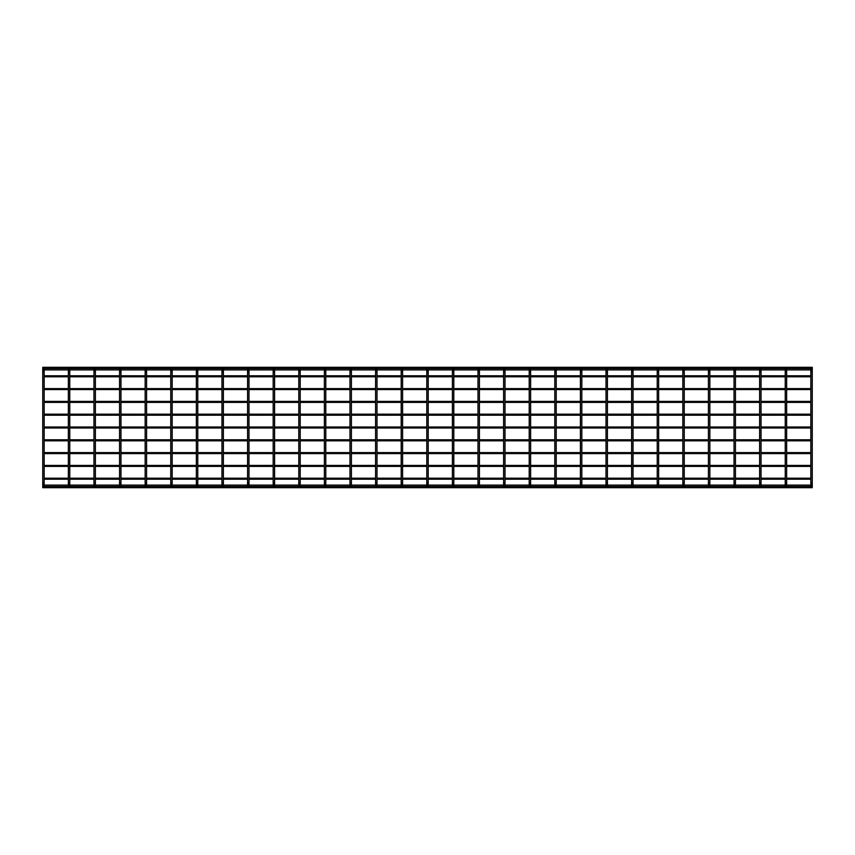 <?xml version="1.0" encoding="UTF-8"?>
<svg xmlns="http://www.w3.org/2000/svg" width="855" height="855" viewBox="0 0 855 855"><rect width="100%" height="100%" fill="white"/><g stroke="black" fill="none" stroke-linecap="round" stroke-linejoin="round"><path stroke-width="1.28" d="M42.75 369.189L42.75 371.754L44.161 371.754L44.161 485.811M42.75 485.811L42.75 483.246L44.161 483.246M69.052 369.894A0.705 0.705 0 0 0 69.757 369.189A0.705 0.705 0 0 0 69.052 368.484M69.757 483.246L68.357 483.246L68.357 371.754L69.757 371.754L69.757 485.811A0.705 0.705 0 0 0 69.052 485.106M69.052 486.516A0.705 0.705 0 0 0 69.757 485.811M94.659 369.894A0.705 0.705 0 0 0 95.365 369.189A0.705 0.705 0 0 0 94.659 368.484M95.365 483.246L93.954 483.246L93.954 371.754L95.365 371.754L95.365 485.811A0.705 0.705 0 0 0 94.659 485.106M94.659 486.516A0.705 0.705 0 0 0 95.365 485.811M120.266 369.894A0.705 0.705 0 0 0 120.972 369.189A0.705 0.705 0 0 0 120.266 368.484M120.972 483.246L119.561 483.246L119.561 371.754L120.972 371.754L120.972 485.811A0.705 0.705 0 0 0 120.266 485.106M120.266 486.516A0.705 0.705 0 0 0 120.972 485.811M145.863 369.894A0.705 0.705 0 0 0 146.568 369.189A0.705 0.705 0 0 0 145.863 368.484M146.568 483.246L145.158 483.246L145.158 371.754L146.568 371.754L146.568 485.811A0.705 0.705 0 0 0 145.863 485.106M145.863 486.516A0.705 0.705 0 0 0 146.568 485.811M171.47 369.894A0.705 0.705 0 0 0 172.176 369.189A0.705 0.705 0 0 0 171.47 368.484M172.176 483.246L170.765 483.246L170.765 371.754L172.176 371.754L172.176 485.811A0.705 0.705 0 0 0 171.47 485.106M171.47 486.516A0.705 0.705 0 0 0 172.176 485.811M197.078 369.894A0.705 0.705 0 0 0 197.772 369.189A0.705 0.705 0 0 0 197.078 368.484M197.772 483.246L196.372 483.246L196.372 371.754L197.772 371.754L197.772 485.811A0.705 0.705 0 0 0 197.078 485.106M197.078 486.516A0.705 0.705 0 0 0 197.772 485.811M222.674 369.894A0.705 0.705 0 0 0 223.379 369.189A0.705 0.705 0 0 0 222.674 368.484M223.379 483.246L221.969 483.246L221.969 371.754L223.379 371.754L223.379 485.811A0.705 0.705 0 0 0 222.674 485.106M222.674 486.516A0.705 0.705 0 0 0 223.379 485.811M248.281 369.894A0.705 0.705 0 0 0 248.987 369.189A0.705 0.705 0 0 0 248.281 368.484M248.987 483.246L247.576 483.246L247.576 371.754L248.987 371.754L248.987 485.811A0.705 0.705 0 0 0 248.281 485.106M248.281 486.516A0.705 0.705 0 0 0 248.987 485.811M273.878 369.894A0.705 0.705 0 0 0 274.583 369.189A0.705 0.705 0 0 0 273.878 368.484M274.583 483.246L273.173 483.246L273.173 371.754L274.583 371.754L274.583 485.811A0.705 0.705 0 0 0 273.878 485.106M273.878 486.516A0.705 0.705 0 0 0 274.583 485.811M299.485 369.894A0.705 0.705 0 0 0 300.191 369.189A0.705 0.705 0 0 0 299.485 368.484M300.191 483.246L298.78 483.246L298.78 371.754L300.191 371.754L300.191 485.811A0.705 0.705 0 0 0 299.485 485.106M299.485 486.516A0.705 0.705 0 0 0 300.191 485.811M325.092 369.894A0.705 0.705 0 0 0 325.787 369.189A0.705 0.705 0 0 0 325.092 368.484M325.787 483.246L324.387 483.246L324.387 371.754L325.787 371.754L325.787 485.811A0.705 0.705 0 0 0 325.092 485.106M325.092 486.516A0.705 0.705 0 0 0 325.787 485.811M350.689 369.894A0.705 0.705 0 0 0 351.394 369.189A0.705 0.705 0 0 0 350.689 368.484M351.394 483.246L349.984 483.246L349.984 371.754L351.394 371.754L351.394 485.811A0.705 0.705 0 0 0 350.689 485.106M350.689 486.516A0.705 0.705 0 0 0 351.394 485.811M376.296 369.894A0.705 0.705 0 0 0 377.002 369.189A0.705 0.705 0 0 0 376.296 368.484M377.002 483.246L375.591 483.246L375.591 371.754L377.002 371.754L377.002 485.811A0.705 0.705 0 0 0 376.296 485.106M376.296 486.516A0.705 0.705 0 0 0 377.002 485.811M401.893 369.894A0.705 0.705 0 0 0 402.598 369.189A0.705 0.705 0 0 0 401.893 368.484M402.598 483.246L401.198 483.246L401.198 371.754L402.598 371.754L402.598 485.811A0.705 0.705 0 0 0 401.893 485.106M401.893 486.516A0.705 0.705 0 0 0 402.598 485.811M427.5 369.894A0.705 0.705 0 0 0 428.205 369.189A0.705 0.705 0 0 0 427.5 368.484M428.205 483.246L426.795 483.246L426.795 371.754L428.205 371.754L428.205 485.811A0.705 0.705 0 0 0 427.5 485.106M427.5 486.516A0.705 0.705 0 0 0 428.205 485.811M453.107 369.894A0.705 0.705 0 0 0 453.802 369.189A0.705 0.705 0 0 0 453.107 368.484M453.802 483.246L452.402 483.246L452.402 371.754L453.802 371.754L453.802 485.811A0.705 0.705 0 0 0 453.107 485.106M453.107 486.516A0.705 0.705 0 0 0 453.802 485.811M478.704 369.894A0.705 0.705 0 0 0 479.409 369.189A0.705 0.705 0 0 0 478.704 368.484M479.409 483.246L477.998 483.246L477.998 371.754L479.409 371.754L479.409 485.811A0.705 0.705 0 0 0 478.704 485.106M478.704 486.516A0.705 0.705 0 0 0 479.409 485.811M504.311 369.894A0.705 0.705 0 0 0 505.016 369.189A0.705 0.705 0 0 0 504.311 368.484M505.016 483.246L503.606 483.246L503.606 371.754L505.016 371.754L505.016 485.811A0.705 0.705 0 0 0 504.311 485.106M504.311 486.516A0.705 0.705 0 0 0 505.016 485.811M529.908 369.894A0.705 0.705 0 0 0 530.613 369.189A0.705 0.705 0 0 0 529.908 368.484M530.613 483.246L529.213 483.246L529.213 371.754L530.613 371.754L530.613 485.811A0.705 0.705 0 0 0 529.908 485.106M529.908 486.516A0.705 0.705 0 0 0 530.613 485.811M555.515 369.894A0.705 0.705 0 0 0 556.22 369.189A0.705 0.705 0 0 0 555.515 368.484M556.22 483.246L554.81 483.246L554.81 371.754L556.22 371.754L556.22 485.811A0.705 0.705 0 0 0 555.515 485.106M555.515 486.516A0.705 0.705 0 0 0 556.22 485.811M581.122 369.894A0.705 0.705 0 0 0 581.827 369.189A0.705 0.705 0 0 0 581.122 368.484M581.827 483.246L580.417 483.246L580.417 371.754L581.827 371.754L581.827 485.811A0.705 0.705 0 0 0 581.122 485.106M581.122 486.516A0.705 0.705 0 0 0 581.827 485.811M606.719 369.894A0.705 0.705 0 0 0 607.424 369.189A0.705 0.705 0 0 0 606.719 368.484M607.424 483.246L606.013 483.246L606.013 371.754L607.424 371.754L607.424 485.811A0.705 0.705 0 0 0 606.719 485.106M606.719 486.516A0.705 0.705 0 0 0 607.424 485.811M632.326 369.894A0.705 0.705 0 0 0 633.031 369.189A0.705 0.705 0 0 0 632.326 368.484M633.031 483.246L631.621 483.246L631.621 371.754L633.031 371.754L633.031 485.811A0.705 0.705 0 0 0 632.326 485.106M632.326 486.516A0.705 0.705 0 0 0 633.031 485.811M657.923 369.894A0.705 0.705 0 0 0 658.628 369.189A0.705 0.705 0 0 0 657.923 368.484M658.628 483.246L657.228 483.246L657.228 371.754L658.628 371.754L658.628 485.811A0.705 0.705 0 0 0 657.923 485.106M657.923 486.516A0.705 0.705 0 0 0 658.628 485.811M683.53 369.894A0.705 0.705 0 0 0 684.235 369.189A0.705 0.705 0 0 0 683.53 368.484M684.235 483.246L682.824 483.246L682.824 371.754L684.235 371.754L684.235 485.811A0.705 0.705 0 0 0 683.53 485.106M683.53 486.516A0.705 0.705 0 0 0 684.235 485.811M709.137 369.894A0.705 0.705 0 0 0 709.842 369.189A0.705 0.705 0 0 0 709.137 368.484M709.842 483.246L708.432 483.246L708.432 371.754L709.842 371.754L709.842 485.811A0.705 0.705 0 0 0 709.137 485.106M709.137 486.516A0.705 0.705 0 0 0 709.842 485.811M734.734 369.894A0.705 0.705 0 0 0 735.439 369.189A0.705 0.705 0 0 0 734.734 368.484M735.439 483.246L734.028 483.246L734.028 371.754L735.439 371.754L735.439 485.811A0.705 0.705 0 0 0 734.734 485.106M734.734 486.516A0.705 0.705 0 0 0 735.439 485.811M760.341 369.894A0.705 0.705 0 0 0 761.046 369.189A0.705 0.705 0 0 0 760.341 368.484M761.046 483.246L759.635 483.246L759.635 371.754L761.046 371.754L761.046 485.811A0.705 0.705 0 0 0 760.341 485.106M760.341 486.516A0.705 0.705 0 0 0 761.046 485.811M785.948 369.894A0.705 0.705 0 0 0 786.643 369.189A0.705 0.705 0 0 0 785.948 368.484M786.643 483.246L785.243 483.246L785.243 371.754L786.643 371.754L786.643 485.811A0.705 0.705 0 0 0 785.948 485.106M785.948 486.516A0.705 0.705 0 0 0 786.643 485.811M812.25 371.754L812.25 483.246L810.839 483.246L810.839 371.754L812.25 371.754L812.25 369.189A0.705 0.705 0 0 0 811.545 368.484M811.545 486.516A0.705 0.705 0 0 0 812.25 485.811L812.25 483.246M812.25 367.308L812.25 369.894L42.75 369.894L42.75 367.308L812.25 367.308M812.25 426.998L812.25 428.002M810.839 428.002L786.643 428.002M785.243 428.002L761.046 428.002M759.635 428.002L735.439 428.002M734.028 428.002L709.842 428.002M708.432 428.002L684.235 428.002M682.824 428.002L658.628 428.002M657.228 428.002L633.031 428.002M631.621 428.002L607.424 428.002M606.013 428.002L581.827 428.002M580.417 428.002L556.22 428.002M554.81 428.002L530.613 428.002M529.213 428.002L505.016 428.002M503.606 428.002L479.409 428.002M477.998 428.002L453.802 428.002M452.402 428.002L428.205 428.002M426.795 428.002L402.598 428.002M401.198 428.002L377.002 428.002M375.591 428.002L351.394 428.002M349.984 428.002L325.787 428.002M324.387 428.002L300.191 428.002M298.78 428.002L274.583 428.002M273.173 428.002L248.987 428.002M247.576 428.002L223.379 428.002M221.969 428.002L197.772 428.002M196.372 428.002L172.176 428.002M170.765 428.002L146.568 428.002M145.158 428.002L120.972 428.002M119.561 428.002L95.365 428.002M93.954 428.002L69.757 428.002M68.357 428.002L44.161 428.002M42.75 428.002L42.75 426.998M812.25 414.194L812.25 415.199M810.839 415.199L786.643 415.199M785.243 415.199L761.046 415.199M759.635 415.199L735.439 415.199M734.028 415.199L709.842 415.199M708.432 415.199L684.235 415.199M682.824 415.199L658.628 415.199M657.228 415.199L633.031 415.199M631.621 415.199L607.424 415.199M606.013 415.199L581.827 415.199M580.417 415.199L556.22 415.199M554.81 415.199L530.613 415.199M529.213 415.199L505.016 415.199M503.606 415.199L479.409 415.199M477.998 415.199L453.802 415.199M452.402 415.199L428.205 415.199M426.795 415.199L402.598 415.199M401.198 415.199L377.002 415.199M375.591 415.199L351.394 415.199M349.984 415.199L325.787 415.199M324.387 415.199L300.191 415.199M298.78 415.199L274.583 415.199M273.173 415.199L248.987 415.199M247.576 415.199L223.379 415.199M221.969 415.199L197.772 415.199M196.372 415.199L172.176 415.199M170.765 415.199L146.568 415.199M145.158 415.199L120.972 415.199M119.561 415.199L95.365 415.199M93.954 415.199L69.757 415.199M68.357 415.199L44.161 415.199M42.75 415.199L42.75 414.194M812.25 401.401L812.25 402.395M810.839 402.395L786.643 402.395M785.243 402.395L761.046 402.395M759.635 402.395L735.439 402.395M734.028 402.395L709.842 402.395M708.432 402.395L684.235 402.395M682.824 402.395L658.628 402.395M657.228 402.395L633.031 402.395M631.621 402.395L607.424 402.395M606.013 402.395L581.827 402.395M580.417 402.395L556.22 402.395M554.81 402.395L530.613 402.395M529.213 402.395L505.016 402.395M503.606 402.395L479.409 402.395M477.998 402.395L453.802 402.395M452.402 402.395L428.205 402.395M426.795 402.395L402.598 402.395M401.198 402.395L377.002 402.395M375.591 402.395L351.394 402.395M349.984 402.395L325.787 402.395M324.387 402.395L300.191 402.395M298.78 402.395L274.583 402.395M273.173 402.395L248.987 402.395M247.576 402.395L223.379 402.395M221.969 402.395L197.772 402.395M196.372 402.395L172.176 402.395M170.765 402.395L146.568 402.395M145.158 402.395L120.972 402.395M119.561 402.395L95.365 402.395M93.954 402.395L69.757 402.395M68.357 402.395L44.161 402.395M42.75 402.395L42.75 401.401M812.25 388.598L812.25 389.591M810.839 389.591L786.643 389.591M785.243 389.591L761.046 389.591M759.635 389.591L735.439 389.591M734.028 389.591L709.842 389.591M708.432 389.591L684.235 389.591M682.824 389.591L658.628 389.591M657.228 389.591L633.031 389.591M631.621 389.591L607.424 389.591M606.013 389.591L581.827 389.591M580.417 389.591L556.22 389.591M554.81 389.591L530.613 389.591M529.213 389.591L505.016 389.591M503.606 389.591L479.409 389.591M477.998 389.591L453.802 389.591M452.402 389.591L428.205 389.591M426.795 389.591L402.598 389.591M401.198 389.591L377.002 389.591M375.591 389.591L351.394 389.591M349.984 389.591L325.787 389.591M324.387 389.591L300.191 389.591M298.78 389.591L274.583 389.591M273.173 389.591L248.987 389.591M247.576 389.591L223.379 389.591M221.969 389.591L197.772 389.591M196.372 389.591L172.176 389.591M170.765 389.591L146.568 389.591M145.158 389.591L120.972 389.591M119.561 389.591L95.365 389.591M93.954 389.591L69.757 389.591M68.357 389.591L44.161 389.591M42.75 389.591L42.75 388.598M812.25 375.794L812.25 376.788M810.839 376.788L786.643 376.788M785.243 376.788L761.046 376.788M759.635 376.788L735.439 376.788M734.028 376.788L709.842 376.788M708.432 376.788L684.235 376.788M682.824 376.788L658.628 376.788M657.228 376.788L633.031 376.788M631.621 376.788L607.424 376.788M606.013 376.788L581.827 376.788M580.417 376.788L556.22 376.788M554.81 376.788L530.613 376.788M529.213 376.788L505.016 376.788M503.606 376.788L479.409 376.788M477.998 376.788L453.802 376.788M452.402 376.788L428.205 376.788M426.795 376.788L402.598 376.788M401.198 376.788L377.002 376.788M375.591 376.788L351.394 376.788M349.984 376.788L325.787 376.788M324.387 376.788L300.191 376.788M298.78 376.788L274.583 376.788M273.173 376.788L248.987 376.788M247.576 376.788L223.379 376.788M221.969 376.788L197.772 376.788M196.372 376.788L172.176 376.788M170.765 376.788L146.568 376.788M145.158 376.788L120.972 376.788M119.561 376.788L95.365 376.788M93.954 376.788L69.757 376.788M68.357 376.788L44.161 376.788M42.75 376.788L42.75 375.794M812.25 486.516L812.25 487.692L42.75 487.692L42.75 485.106L812.25 485.106L812.25 486.516L42.75 486.516M812.25 478.212L812.25 479.206M810.839 479.206L786.643 479.206M785.243 479.206L761.046 479.206M759.635 479.206L735.439 479.206M734.028 479.206L709.842 479.206M708.432 479.206L684.235 479.206M682.824 479.206L658.628 479.206M657.228 479.206L633.031 479.206M631.621 479.206L607.424 479.206M606.013 479.206L581.827 479.206M580.417 479.206L556.22 479.206M554.81 479.206L530.613 479.206M529.213 479.206L505.016 479.206M503.606 479.206L479.409 479.206M477.998 479.206L453.802 479.206M452.402 479.206L428.205 479.206M426.795 479.206L402.598 479.206M401.198 479.206L377.002 479.206M375.591 479.206L351.394 479.206M349.984 479.206L325.787 479.206M324.387 479.206L300.191 479.206M298.78 479.206L274.583 479.206M273.173 479.206L248.987 479.206M247.576 479.206L223.379 479.206M221.969 479.206L197.772 479.206M196.372 479.206L172.176 479.206M170.765 479.206L146.568 479.206M145.158 479.206L120.972 479.206M119.561 479.206L95.365 479.206M93.954 479.206L69.757 479.206M68.357 479.206L44.161 479.206M42.75 479.206L42.75 478.212M812.25 465.409L812.25 466.403M810.839 466.403L786.643 466.403M785.243 466.403L761.046 466.403M759.635 466.403L735.439 466.403M734.028 466.403L709.842 466.403M708.432 466.403L684.235 466.403M682.824 466.403L658.628 466.403M657.228 466.403L633.031 466.403M631.621 466.403L607.424 466.403M606.013 466.403L581.827 466.403M580.417 466.403L556.22 466.403M554.81 466.403L530.613 466.403M529.213 466.403L505.016 466.403M503.606 466.403L479.409 466.403M477.998 466.403L453.802 466.403M452.402 466.403L428.205 466.403M426.795 466.403L402.598 466.403M401.198 466.403L377.002 466.403M375.591 466.403L351.394 466.403M349.984 466.403L325.787 466.403M324.387 466.403L300.191 466.403M298.78 466.403L274.583 466.403M273.173 466.403L248.987 466.403M247.576 466.403L223.379 466.403M221.969 466.403L197.772 466.403M196.372 466.403L172.176 466.403M170.765 466.403L146.568 466.403M145.158 466.403L120.972 466.403M119.561 466.403L95.365 466.403M93.954 466.403L69.757 466.403M68.357 466.403L44.161 466.403M42.75 466.403L42.75 465.409M812.25 452.605L812.25 453.599M810.839 453.599L786.643 453.599M785.243 453.599L761.046 453.599M759.635 453.599L735.439 453.599M734.028 453.599L709.842 453.599M708.432 453.599L684.235 453.599M682.824 453.599L658.628 453.599M657.228 453.599L633.031 453.599M631.621 453.599L607.424 453.599M606.013 453.599L581.827 453.599M580.417 453.599L556.22 453.599M554.81 453.599L530.613 453.599M529.213 453.599L505.016 453.599M503.606 453.599L479.409 453.599M477.998 453.599L453.802 453.599M452.402 453.599L428.205 453.599M426.795 453.599L402.598 453.599M401.198 453.599L377.002 453.599M375.591 453.599L351.394 453.599M349.984 453.599L325.787 453.599M324.387 453.599L300.191 453.599M298.78 453.599L274.583 453.599M273.173 453.599L248.987 453.599M247.576 453.599L223.379 453.599M221.969 453.599L197.772 453.599M196.372 453.599L172.176 453.599M170.765 453.599L146.568 453.599M145.158 453.599L120.972 453.599M119.561 453.599L95.365 453.599M93.954 453.599L69.757 453.599M68.357 453.599L44.161 453.599M42.75 453.599L42.75 452.605M812.25 439.801L812.25 440.806M810.839 440.806L786.643 440.806M785.243 440.806L761.046 440.806M759.635 440.806L735.439 440.806M734.028 440.806L709.842 440.806M708.432 440.806L684.235 440.806M682.824 440.806L658.628 440.806M657.228 440.806L633.031 440.806M631.621 440.806L607.424 440.806M606.013 440.806L581.827 440.806M580.417 440.806L556.22 440.806M554.81 440.806L530.613 440.806M529.213 440.806L505.016 440.806M503.606 440.806L479.409 440.806M477.998 440.806L453.802 440.806M452.402 440.806L428.205 440.806M426.795 440.806L402.598 440.806M401.198 440.806L377.002 440.806M375.591 440.806L351.394 440.806M349.984 440.806L325.787 440.806M324.387 440.806L300.191 440.806M298.78 440.806L274.583 440.806M273.173 440.806L248.987 440.806M247.576 440.806L223.379 440.806M221.969 440.806L197.772 440.806M196.372 440.806L172.176 440.806M170.765 440.806L146.568 440.806M145.158 440.806L120.972 440.806M119.561 440.806L95.365 440.806M93.954 440.806L69.757 440.806M68.357 440.806L44.161 440.806M42.75 440.806L42.75 439.801M44.161 371.754L44.161 369.189M42.75 483.246L42.75 371.754M69.757 371.754L69.757 369.189M68.357 371.754L68.357 369.189M68.357 483.246L68.357 485.811M95.365 371.754L95.365 369.189M93.954 371.754L93.954 369.189M93.954 483.246L93.954 485.811M120.972 371.754L120.972 369.189M119.561 371.754L119.561 369.189M119.561 483.246L119.561 485.811M146.568 371.754L146.568 369.189M145.158 371.754L145.158 369.189M145.158 483.246L145.158 485.811M172.176 371.754L172.176 369.189M170.765 371.754L170.765 369.189M170.765 483.246L170.765 485.811M197.772 371.754L197.772 369.189M196.372 371.754L196.372 369.189M196.372 483.246L196.372 485.811M223.379 371.754L223.379 369.189M221.969 371.754L221.969 369.189M221.969 483.246L221.969 485.811M248.987 371.754L248.987 369.189M247.576 371.754L247.576 369.189M247.576 483.246L247.576 485.811M274.583 371.754L274.583 369.189M273.173 371.754L273.173 369.189M273.173 483.246L273.173 485.811M300.191 371.754L300.191 369.189M298.78 371.754L298.78 369.189M298.78 483.246L298.78 485.811M325.787 371.754L325.787 369.189M324.387 371.754L324.387 369.189M324.387 483.246L324.387 485.811M351.394 371.754L351.394 369.189M349.984 371.754L349.984 369.189M349.984 483.246L349.984 485.811M377.002 371.754L377.002 369.189M375.591 371.754L375.591 369.189M375.591 483.246L375.591 485.811M402.598 371.754L402.598 369.189M401.198 371.754L401.198 369.189M401.198 483.246L401.198 485.811M428.205 371.754L428.205 369.189M426.795 371.754L426.795 369.189M426.795 483.246L426.795 485.811M453.802 371.754L453.802 369.189M452.402 371.754L452.402 369.189M452.402 483.246L452.402 485.811M479.409 371.754L479.409 369.189M477.998 371.754L477.998 369.189M477.998 483.246L477.998 485.811M505.016 371.754L505.016 369.189M503.606 371.754L503.606 369.189M503.606 483.246L503.606 485.811M530.613 371.754L530.613 369.189M529.213 371.754L529.213 369.189M529.213 483.246L529.213 485.811M556.22 371.754L556.22 369.189M554.81 371.754L554.81 369.189M554.81 483.246L554.81 485.811M581.827 371.754L581.827 369.189M580.417 371.754L580.417 369.189M580.417 483.246L580.417 485.811M607.424 371.754L607.424 369.189M606.013 371.754L606.013 369.189M606.013 483.246L606.013 485.811M633.031 371.754L633.031 369.189M631.621 371.754L631.621 369.189M631.621 483.246L631.621 485.811M658.628 371.754L658.628 369.189M657.228 371.754L657.228 369.189M657.228 483.246L657.228 485.811M684.235 371.754L684.235 369.189M682.824 371.754L682.824 369.189M682.824 483.246L682.824 485.811M709.842 371.754L709.842 369.189M708.432 371.754L708.432 369.189M708.432 483.246L708.432 485.811M735.439 371.754L735.439 369.189M734.028 371.754L734.028 369.189M734.028 483.246L734.028 485.811M761.046 371.754L761.046 369.189M759.635 371.754L759.635 369.189M759.635 483.246L759.635 485.811M786.643 371.754L786.643 369.189M785.243 371.754L785.243 369.189M785.243 483.246L785.243 485.811M810.839 371.754L810.839 369.189M810.839 483.246L810.839 485.811M44.161 426.998L68.357 426.998M69.757 426.998L93.954 426.998M95.365 426.998L119.561 426.998M120.972 426.998L145.158 426.998M146.568 426.998L170.765 426.998M172.176 426.998L196.372 426.998M197.772 426.998L221.969 426.998M223.379 426.998L247.576 426.998M248.987 426.998L273.173 426.998M274.583 426.998L298.78 426.998M300.191 426.998L324.387 426.998M325.787 426.998L349.984 426.998M351.394 426.998L375.591 426.998M377.002 426.998L401.198 426.998M402.598 426.998L426.795 426.998M428.205 426.998L452.402 426.998M453.802 426.998L477.998 426.998M479.409 426.998L503.606 426.998M505.016 426.998L529.213 426.998M530.613 426.998L554.81 426.998M556.22 426.998L580.417 426.998M581.827 426.998L606.013 426.998M607.424 426.998L631.621 426.998M633.031 426.998L657.228 426.998M658.628 426.998L682.824 426.998M684.235 426.998L708.432 426.998M709.842 426.998L734.028 426.998M735.439 426.998L759.635 426.998M761.046 426.998L785.243 426.998M786.643 426.998L810.839 426.998M44.161 414.194L68.357 414.194M69.757 414.194L93.954 414.194M95.365 414.194L119.561 414.194M120.972 414.194L145.158 414.194M146.568 414.194L170.765 414.194M172.176 414.194L196.372 414.194M197.772 414.194L221.969 414.194M223.379 414.194L247.576 414.194M248.987 414.194L273.173 414.194M274.583 414.194L298.78 414.194M300.191 414.194L324.387 414.194M325.787 414.194L349.984 414.194M351.394 414.194L375.591 414.194M377.002 414.194L401.198 414.194M402.598 414.194L426.795 414.194M428.205 414.194L452.402 414.194M453.802 414.194L477.998 414.194M479.409 414.194L503.606 414.194M505.016 414.194L529.213 414.194M530.613 414.194L554.81 414.194M556.22 414.194L580.417 414.194M581.827 414.194L606.013 414.194M607.424 414.194L631.621 414.194M633.031 414.194L657.228 414.194M658.628 414.194L682.824 414.194M684.235 414.194L708.432 414.194M709.842 414.194L734.028 414.194M735.439 414.194L759.635 414.194M761.046 414.194L785.243 414.194M786.643 414.194L810.839 414.194M44.161 401.401L68.357 401.401M69.757 401.401L93.954 401.401M95.365 401.401L119.561 401.401M120.972 401.401L145.158 401.401M146.568 401.401L170.765 401.401M172.176 401.401L196.372 401.401M197.772 401.401L221.969 401.401M223.379 401.401L247.576 401.401M248.987 401.401L273.173 401.401M274.583 401.401L298.78 401.401M300.191 401.401L324.387 401.401M325.787 401.401L349.984 401.401M351.394 401.401L375.591 401.401M377.002 401.401L401.198 401.401M402.598 401.401L426.795 401.401M428.205 401.401L452.402 401.401M453.802 401.401L477.998 401.401M479.409 401.401L503.606 401.401M505.016 401.401L529.213 401.401M530.613 401.401L554.81 401.401M556.22 401.401L580.417 401.401M581.827 401.401L606.013 401.401M607.424 401.401L631.621 401.401M633.031 401.401L657.228 401.401M658.628 401.401L682.824 401.401M684.235 401.401L708.432 401.401M709.842 401.401L734.028 401.401M735.439 401.401L759.635 401.401M761.046 401.401L785.243 401.401M786.643 401.401L810.839 401.401M44.161 388.598L68.357 388.598M69.757 388.598L93.954 388.598M95.365 388.598L119.561 388.598M120.972 388.598L145.158 388.598M146.568 388.598L170.765 388.598M172.176 388.598L196.372 388.598M197.772 388.598L221.969 388.598M223.379 388.598L247.576 388.598M248.987 388.598L273.173 388.598M274.583 388.598L298.78 388.598M300.191 388.598L324.387 388.598M325.787 388.598L349.984 388.598M351.394 388.598L375.591 388.598M377.002 388.598L401.198 388.598M402.598 388.598L426.795 388.598M428.205 388.598L452.402 388.598M453.802 388.598L477.998 388.598M479.409 388.598L503.606 388.598M505.016 388.598L529.213 388.598M530.613 388.598L554.81 388.598M556.22 388.598L580.417 388.598M581.827 388.598L606.013 388.598M607.424 388.598L631.621 388.598M633.031 388.598L657.228 388.598M658.628 388.598L682.824 388.598M684.235 388.598L708.432 388.598M709.842 388.598L734.028 388.598M735.439 388.598L759.635 388.598M761.046 388.598L785.243 388.598M786.643 388.598L810.839 388.598M44.161 375.794L68.357 375.794M69.757 375.794L93.954 375.794M95.365 375.794L119.561 375.794M120.972 375.794L145.158 375.794M146.568 375.794L170.765 375.794M172.176 375.794L196.372 375.794M197.772 375.794L221.969 375.794M223.379 375.794L247.576 375.794M248.987 375.794L273.173 375.794M274.583 375.794L298.78 375.794M300.191 375.794L324.387 375.794M325.787 375.794L349.984 375.794M351.394 375.794L375.591 375.794M377.002 375.794L401.198 375.794M402.598 375.794L426.795 375.794M428.205 375.794L452.402 375.794M453.802 375.794L477.998 375.794M479.409 375.794L503.606 375.794M505.016 375.794L529.213 375.794M530.613 375.794L554.81 375.794M556.22 375.794L580.417 375.794M581.827 375.794L606.013 375.794M607.424 375.794L631.621 375.794M633.031 375.794L657.228 375.794M658.628 375.794L682.824 375.794M684.235 375.794L708.432 375.794M709.842 375.794L734.028 375.794M735.439 375.794L759.635 375.794M761.046 375.794L785.243 375.794M786.643 375.794L810.839 375.794M42.75 368.484L812.25 368.484M44.161 478.212L68.357 478.212M69.757 478.212L93.954 478.212M95.365 478.212L119.561 478.212M120.972 478.212L145.158 478.212M146.568 478.212L170.765 478.212M172.176 478.212L196.372 478.212M197.772 478.212L221.969 478.212M223.379 478.212L247.576 478.212M248.987 478.212L273.173 478.212M274.583 478.212L298.78 478.212M300.191 478.212L324.387 478.212M325.787 478.212L349.984 478.212M351.394 478.212L375.591 478.212M377.002 478.212L401.198 478.212M402.598 478.212L426.795 478.212M428.205 478.212L452.402 478.212M453.802 478.212L477.998 478.212M479.409 478.212L503.606 478.212M505.016 478.212L529.213 478.212M530.613 478.212L554.81 478.212M556.22 478.212L580.417 478.212M581.827 478.212L606.013 478.212M607.424 478.212L631.621 478.212M633.031 478.212L657.228 478.212M658.628 478.212L682.824 478.212M684.235 478.212L708.432 478.212M709.842 478.212L734.028 478.212M735.439 478.212L759.635 478.212M761.046 478.212L785.243 478.212M786.643 478.212L810.839 478.212M44.161 465.409L68.357 465.409M69.757 465.409L93.954 465.409M95.365 465.409L119.561 465.409M120.972 465.409L145.158 465.409M146.568 465.409L170.765 465.409M172.176 465.409L196.372 465.409M197.772 465.409L221.969 465.409M223.379 465.409L247.576 465.409M248.987 465.409L273.173 465.409M274.583 465.409L298.78 465.409M300.191 465.409L324.387 465.409M325.787 465.409L349.984 465.409M351.394 465.409L375.591 465.409M377.002 465.409L401.198 465.409M402.598 465.409L426.795 465.409M428.205 465.409L452.402 465.409M453.802 465.409L477.998 465.409M479.409 465.409L503.606 465.409M505.016 465.409L529.213 465.409M530.613 465.409L554.81 465.409M556.22 465.409L580.417 465.409M581.827 465.409L606.013 465.409M607.424 465.409L631.621 465.409M633.031 465.409L657.228 465.409M658.628 465.409L682.824 465.409M684.235 465.409L708.432 465.409M709.842 465.409L734.028 465.409M735.439 465.409L759.635 465.409M761.046 465.409L785.243 465.409M786.643 465.409L810.839 465.409M44.161 452.605L68.357 452.605M69.757 452.605L93.954 452.605M95.365 452.605L119.561 452.605M120.972 452.605L145.158 452.605M146.568 452.605L170.765 452.605M172.176 452.605L196.372 452.605M197.772 452.605L221.969 452.605M223.379 452.605L247.576 452.605M248.987 452.605L273.173 452.605M274.583 452.605L298.78 452.605M300.191 452.605L324.387 452.605M325.787 452.605L349.984 452.605M351.394 452.605L375.591 452.605M377.002 452.605L401.198 452.605M402.598 452.605L426.795 452.605M428.205 452.605L452.402 452.605M453.802 452.605L477.998 452.605M479.409 452.605L503.606 452.605M505.016 452.605L529.213 452.605M530.613 452.605L554.81 452.605M556.22 452.605L580.417 452.605M581.827 452.605L606.013 452.605M607.424 452.605L631.621 452.605M633.031 452.605L657.228 452.605M658.628 452.605L682.824 452.605M684.235 452.605L708.432 452.605M709.842 452.605L734.028 452.605M735.439 452.605L759.635 452.605M761.046 452.605L785.243 452.605M786.643 452.605L810.839 452.605M44.161 439.801L68.357 439.801M69.757 439.801L93.954 439.801M95.365 439.801L119.561 439.801M120.972 439.801L145.158 439.801M146.568 439.801L170.765 439.801M172.176 439.801L196.372 439.801M197.772 439.801L221.969 439.801M223.379 439.801L247.576 439.801M248.987 439.801L273.173 439.801M274.583 439.801L298.78 439.801M300.191 439.801L324.387 439.801M325.787 439.801L349.984 439.801M351.394 439.801L375.591 439.801M377.002 439.801L401.198 439.801M402.598 439.801L426.795 439.801M428.205 439.801L452.402 439.801M453.802 439.801L477.998 439.801M479.409 439.801L503.606 439.801M505.016 439.801L529.213 439.801M530.613 439.801L554.81 439.801M556.22 439.801L580.417 439.801M581.827 439.801L606.013 439.801M607.424 439.801L631.621 439.801M633.031 439.801L657.228 439.801M658.628 439.801L682.824 439.801M684.235 439.801L708.432 439.801M709.842 439.801L734.028 439.801M735.439 439.801L759.635 439.801M761.046 439.801L785.243 439.801M786.643 439.801L810.839 439.801"/></g></svg>
